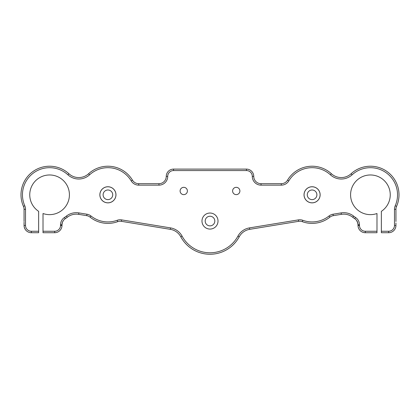 <?xml version="1.0" encoding="UTF-8"?>
<svg xmlns="http://www.w3.org/2000/svg" width="420" height="420" viewBox="0 0 420 420"><rect width="100%" height="100%" fill="white"/><g stroke="black" fill="none" stroke-linecap="round" stroke-linejoin="round"><path stroke-width="0.63" d="M180.107 190.979A3.644 3.644 0 0 0 183.75 194.628A3.644 3.644 0 0 0 187.394 190.979A3.644 3.644 0 0 0 183.75 187.336A3.644 3.644 0 0 0 180.107 190.979M232.607 190.979A3.644 3.644 0 0 0 236.25 194.628A3.644 3.644 0 0 0 239.894 190.979A3.644 3.644 0 0 0 236.25 187.336A3.644 3.644 0 0 0 232.607 190.979M304.028 194.806A8.059 8.059 0 0 0 312.081 202.86A8.059 8.059 0 0 0 320.14 194.806A8.059 8.059 0 0 0 312.081 186.748A8.059 8.059 0 0 0 304.028 194.806M304.064 194.806A8.022 8.022 0 0 0 312.081 202.823A8.022 8.022 0 0 0 320.103 194.806A8.022 8.022 0 0 0 312.081 186.784A8.022 8.022 0 0 0 304.064 194.806M307.272 194.806A4.814 4.814 0 0 0 312.081 199.616A4.814 4.814 0 0 0 316.895 194.806A4.814 4.814 0 0 0 312.081 189.992A4.814 4.814 0 0 0 307.272 194.806M99.86 194.806A8.059 8.059 0 0 0 107.919 202.86A8.059 8.059 0 0 0 115.973 194.806A8.059 8.059 0 0 0 107.919 186.748A8.059 8.059 0 0 0 99.86 194.806M99.897 194.806A8.022 8.022 0 0 0 107.919 202.823A8.022 8.022 0 0 0 115.936 194.806A8.022 8.022 0 0 0 107.919 186.784A8.022 8.022 0 0 0 99.897 194.806M103.105 194.806A4.814 4.814 0 0 0 107.919 199.616A4.814 4.814 0 0 0 112.728 194.806A4.814 4.814 0 0 0 107.919 189.992A4.814 4.814 0 0 0 103.105 194.806M22.46 194.806A27.127 27.127 0 0 0 24.775 205.769A8.752 8.752 0 0 1 25.52 209.307L25.52 225.43A5.833 5.833 0 0 0 31.353 231.263L38.645 231.263L38.645 211.349A19.835 19.835 0 0 1 49.581 174.972A19.835 19.835 0 0 1 69.416 194.806A19.835 19.835 0 0 1 43.019 213.523L43.019 231.263L54.689 231.263A5.833 5.833 0 0 0 60.522 225.43L60.522 224.794A8.752 8.752 0 0 1 64.47 217.481A27.127 27.127 0 0 0 66.36 216.122A16.044 16.044 0 0 1 78.871 212.898L86.966 214.221A8.752 8.752 0 0 1 91.009 216.017A27.127 27.127 0 0 0 117.185 220.295A8.752 8.752 0 0 1 121.585 219.886L170.541 227.897A16.044 16.044 0 0 1 182.07 236.114A31.731 31.731 0 0 0 237.93 236.114A16.044 16.044 0 0 1 249.459 227.897L298.415 219.886A8.752 8.752 0 0 1 302.815 220.295A27.127 27.127 0 0 0 328.991 216.017A8.752 8.752 0 0 1 333.034 214.221L341.129 212.898A16.044 16.044 0 0 1 353.64 216.122A27.127 27.127 0 0 0 355.53 217.481A8.752 8.752 0 0 1 359.478 224.794L359.478 225.43A5.833 5.833 0 0 0 365.311 231.263L376.981 231.263L376.981 213.523A19.835 19.835 0 0 1 350.584 194.806A19.835 19.835 0 0 1 370.419 174.972A19.835 19.835 0 0 1 381.355 211.349L381.355 231.263L388.647 231.263A5.833 5.833 0 0 0 394.48 225.43L394.48 209.307A8.752 8.752 0 0 1 395.225 205.769A27.127 27.127 0 0 0 352.091 174.809A16.044 16.044 0 0 1 330.409 174.809A27.127 27.127 0 0 0 288.803 180.889A8.752 8.752 0 0 1 281.29 185.147L261.041 185.147A8.752 8.752 0 0 1 252.294 176.395A5.833 5.833 0 0 0 246.456 170.562L173.544 170.562A5.833 5.833 0 0 0 167.706 176.395A8.752 8.752 0 0 1 158.959 185.147L138.71 185.147A8.752 8.752 0 0 1 131.198 180.889A27.127 27.127 0 0 0 89.591 174.809A16.044 16.044 0 0 1 67.909 174.809A27.127 27.127 0 0 0 22.46 194.806M24.061 221.529L24.061 209.307A7.292 7.292 0 0 0 23.441 206.362A28.581 28.581 0 0 1 68.896 173.733A14.585 14.585 0 0 0 88.604 173.733A28.581 28.581 0 0 1 132.452 180.138A7.292 7.292 0 0 0 138.71 183.687L158.959 183.687A7.292 7.292 0 0 0 166.252 176.395A7.292 7.292 0 0 1 173.544 169.103L246.456 169.103A7.292 7.292 0 0 1 253.748 176.395A7.292 7.292 0 0 0 261.041 183.687L281.29 183.687A7.292 7.292 0 0 0 287.548 180.138A28.581 28.581 0 0 1 331.396 173.733A14.585 14.585 0 0 0 351.104 173.733A28.581 28.581 0 0 1 396.559 206.362A7.292 7.292 0 0 0 395.939 209.307L395.939 221.529M62.433 222.259L61.982 224.794L62.433 222.259L63.436 220.421C63.992 219.739 63.992 219.739 63.436 220.421C63.992 219.739 63.992 219.739 63.436 220.421L62.433 222.259L63.436 220.421M358.003 224.296L357.567 222.259L358.019 224.794A7.292 7.292 0 0 0 354.732 218.699A28.581 28.581 0 0 1 352.742 217.266A14.585 14.585 0 0 0 341.366 214.337L333.27 215.66A7.292 7.292 0 0 0 329.899 217.156A28.581 28.581 0 0 1 302.321 221.666A7.292 7.292 0 0 0 298.651 221.324L249.695 229.336A14.585 14.585 0 0 0 239.216 236.806A33.191 33.191 0 0 1 180.784 236.806A14.585 14.585 0 0 0 170.305 229.336L121.349 221.324A7.292 7.292 0 0 0 117.679 221.666A28.581 28.581 0 0 1 90.101 217.156A7.292 7.292 0 0 0 86.73 215.66L78.635 214.337A14.585 14.585 0 0 0 67.258 217.266A28.581 28.581 0 0 1 65.268 218.699A7.292 7.292 0 0 0 61.982 224.794L62.207 222.978M38.645 231.263L38.645 232.722L31.353 232.722A7.292 7.292 0 0 1 24.061 225.43L24.098 226.16C25.536 230.622 25.536 230.622 24.098 226.16L24.386 227.572M24.061 222.259L24.061 222.989L24.082 222.259M24.806 228.643L25.342 229.551M25.184 229.315L24.386 227.582M357.567 222.259L356.564 220.421C356.008 219.739 356.008 219.739 356.564 220.421C356.008 219.739 356.008 219.739 356.564 220.421C356.008 219.739 356.008 219.739 356.564 220.421L357.793 222.978M395.939 222.989L395.903 226.16C394.469 230.622 394.469 230.622 395.903 226.16L395.614 227.572M201.978 221.056A8.022 8.022 0 0 0 210 229.073A8.022 8.022 0 0 0 218.022 221.056A8.022 8.022 0 0 0 210 213.035A8.022 8.022 0 0 0 201.978 221.056M205.186 221.056A4.814 4.814 0 0 0 210 225.866A4.814 4.814 0 0 0 214.814 221.056A4.814 4.814 0 0 0 210 216.242A4.814 4.814 0 0 0 205.186 221.056M25.52 225.43L24.061 225.43L24.061 222.989M60.522 224.794L61.982 224.794L61.982 225.43A7.292 7.292 0 0 1 54.689 232.722L43.019 232.722L43.019 231.263M376.981 231.263L376.981 232.722L365.311 232.722A7.292 7.292 0 0 1 358.019 225.43L358.019 224.794L359.478 224.794M394.48 225.43L395.939 225.43A7.292 7.292 0 0 1 388.647 232.722L381.355 232.722L381.355 231.263M24.775 205.769L23.441 206.362M388.647 231.263L388.647 232.722M394.48 209.307L395.939 209.307M395.225 205.769L396.559 206.362M352.091 174.809L351.104 173.733M330.409 174.809L331.396 173.733M288.803 180.889L287.548 180.138M281.29 185.147L281.29 183.687M261.041 185.147L261.041 183.687M252.294 176.395L253.748 176.395M246.456 170.562L246.456 169.103M173.544 170.562L173.544 169.103M167.706 176.395L166.252 176.395M158.959 185.147L158.959 183.687M138.71 185.147L138.71 183.687M131.198 180.889L132.452 180.138M89.591 174.809L88.604 173.733M67.909 174.809L68.896 173.733M25.52 209.307L24.061 209.307M31.353 231.263L31.353 232.722M365.311 232.722L365.311 231.263M358.019 225.43L359.478 225.43M354.732 218.699L355.53 217.481M352.742 217.266L353.64 216.122M341.366 214.337L341.129 212.898M333.27 215.66L333.034 214.221M329.899 217.156L328.991 216.017M302.321 221.666L302.815 220.295M298.651 221.324L298.415 219.886M249.695 229.336L249.459 227.897M239.216 236.806L237.93 236.114M180.784 236.806L182.07 236.114M170.305 229.336L170.541 227.897M121.349 221.324L121.585 219.886M117.679 221.666L117.185 220.295M90.101 217.156L91.009 216.017M86.73 215.66L86.966 214.221M78.635 214.337L78.871 212.898M67.258 217.266L66.36 216.122M65.268 218.699L64.47 217.481M61.982 225.43L60.522 225.43M54.689 232.722L54.689 231.263"/></g></svg>
